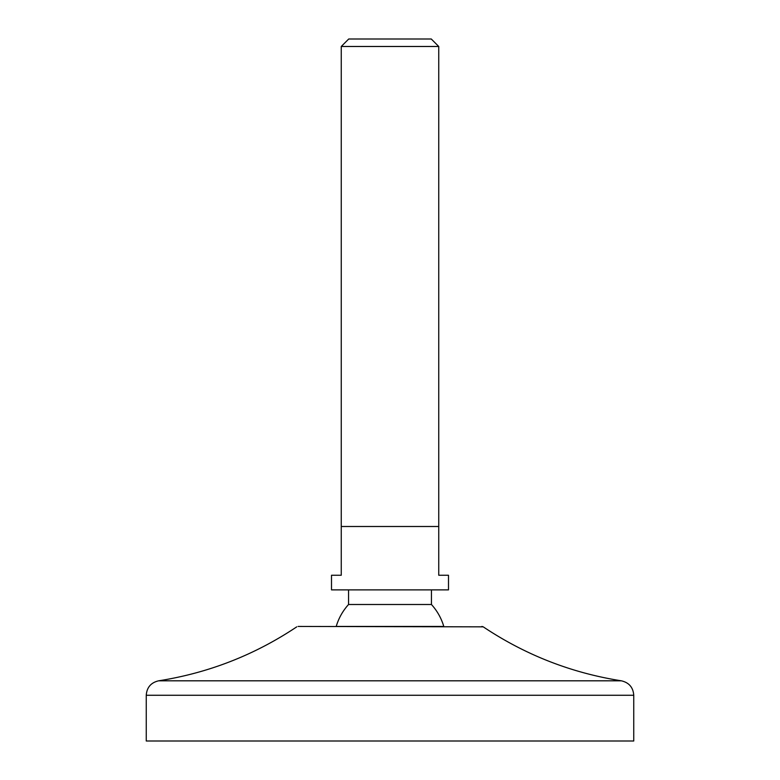 <?xml version="1.0" encoding="UTF-8"?>
<svg xmlns="http://www.w3.org/2000/svg" width="780" height="780" viewBox="0 0 780 780"><rect width="100%" height="100%" fill="white"/><g stroke="black" fill="none" stroke-linecap="round" stroke-linejoin="round"><path stroke-width="1.17" d="M633.75 741L146.25 741L146.25 695.273L633.75 695.273L633.75 741M431.438 604.5L348.562 604.5A56.062 56.062 0 0 0 336.219 626.438L443.781 626.438A56.062 56.062 0 0 0 431.438 604.5L431.438 589.875M438.75 526.5L438.75 575.25L448.5 575.25L448.5 589.875L331.5 589.875L331.5 575.25L341.25 575.25L341.25 46.478L438.75 46.478L438.75 526.5L341.25 526.5M438.75 46.478L431.272 39L348.728 39L341.25 46.478M633.75 695.273C633.165 687.414 629.031 682.597 621.358 680.813L158.642 680.813C150.969 682.597 146.835 687.414 146.25 695.273M621.358 680.813C571.37 672.945 525.33 654.956 483.239 626.847L298.116 626.438M158.642 680.813C208.63 672.945 254.67 654.956 296.761 626.847M348.562 604.5L348.562 589.875M483.239 626.847L481.884 626.438"/></g></svg>
